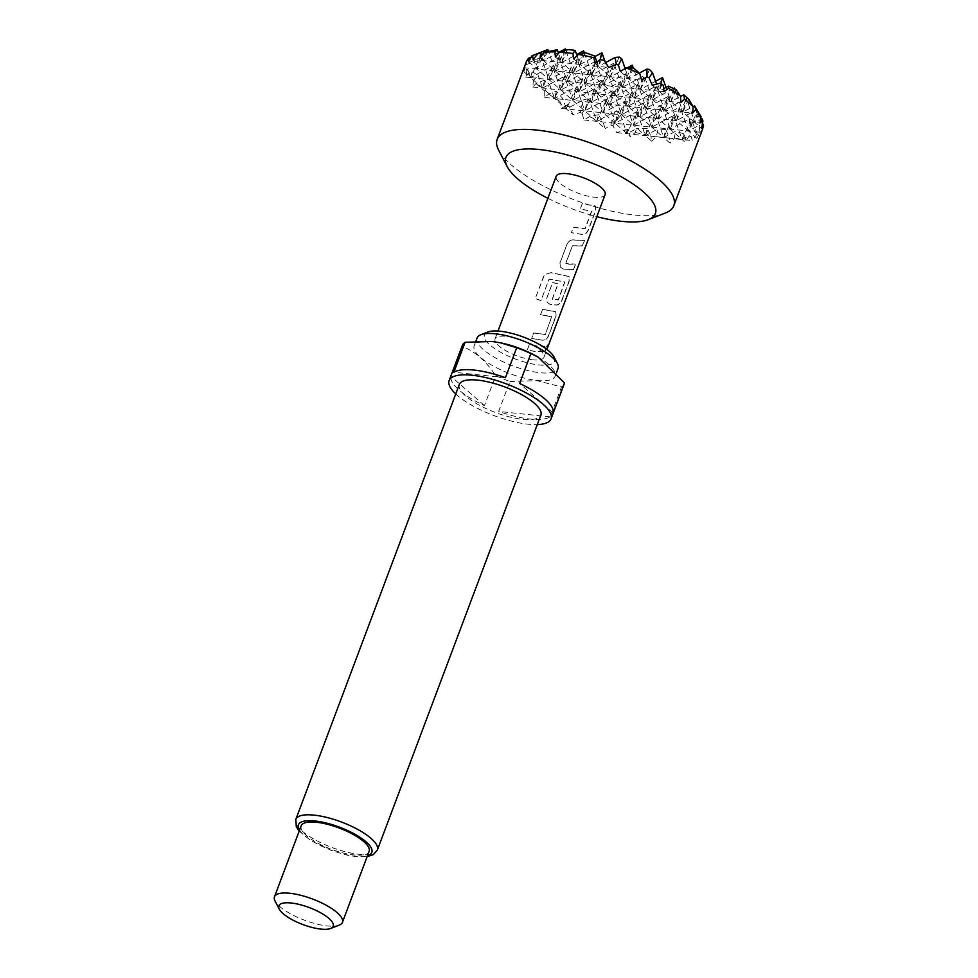 <?xml version="1.0" encoding="UTF-8"?>
<svg xmlns="http://www.w3.org/2000/svg" width="978" height="978" viewBox="0 0 978 978"><rect width="100%" height="100%" fill="white"/><g stroke="black" fill="none" stroke-linecap="round" stroke-linejoin="round"><path stroke-width="0.73" stroke-dasharray="4.89 3.67" d="M547.753 346.982L548.352 344.452L545.382 348.547L545.211 351.298L547.753 346.982L548.083 344.342L545.137 348.425L544.954 351.175L547.484 346.872M582.289 203.546L580.247 208.962L591.556 211.175L584.954 228.705L573.377 227.214L571.335 232.642L583.059 234.488C585.419 234.109 587.228 232.348 588.475 229.207L595.614 210.233L595.406 205.991L582.289 203.546L580.296 209.084L591.739 211.309L585.137 228.828L573.426 227.324L571.384 232.752L583.243 234.622C585.614 234.219 587.436 232.458 588.695 229.329L595.834 210.368L595.614 206.138L582.338 203.656M572.264 245.771L582.228 245.82L584.269 240.405L574.098 239.928C570.969 239.634 568.646 240.93 567.118 243.84L559.991 262.813L560.247 266.945L563.157 269.023L573.328 269.5L575.37 264.072L565.797 263.424L572.387 245.894L582.448 245.955L584.489 240.539L574.208 240.05C571.066 239.781 568.719 241.077 567.179 243.95L560.039 262.935L560.308 267.043L563.267 269.146L573.548 269.622L575.59 264.207L568.878 264.243L565.687 263.302L572.387 245.894M551.054 272.605L544.624 274.659L543.878 275.686L535.321 298.461L540.968 300.552L549.037 279.097L564.685 281.872L558.242 299.769L552.215 299.134L558.01 283.718L552.594 282.52L546.751 298.058L547.008 302.19L549.917 304.256L556.568 304.965C558.939 304.586 560.736 302.825 561.983 299.671L569.123 280.698L568.903 276.456L551.054 272.605L544.538 274.757L535.259 298.534L540.981 300.649L549.037 279.195L564.856 282.006L558.426 299.904L552.326 299.256L558.12 283.84L552.643 282.63L546.8 298.168L547.069 302.288L550.027 304.378L556.751 305.099C559.135 304.696 560.944 302.935 562.216 299.806L569.343 280.833L569.11 276.603L551.054 272.691M540.198 340.002L543.328 340.197C545.687 339.818 547.497 338.058 548.744 334.916L555.871 315.943L555.663 311.701L542.533 309.256L540.504 314.684L551.812 316.884L545.223 334.415L533.633 332.936L531.604 338.351L540.198 340.002M551.665 316.517L545.406 334.549L533.695 333.046L531.653 338.474L543.511 340.332C545.883 339.928 547.704 338.168 548.976 335.038L556.103 316.065L555.871 311.835L542.594 309.378L540.553 314.794L551.665 316.517M529.294 344.5L527.264 349.928L535.858 351.567L542.509 351.518L544.538 346.102L537.888 346.139L529.294 344.5L527.313 350.038L536.005 351.689L542.729 351.652L544.758 346.236L538.047 346.273L529.342 344.611M547.888 198.302A79.841 24.939 -159.4 0 0 596.812 216.688M665.492 212.959A94.353 29.474 20.6 0 1 634.025 214.977A94.353 29.474 20.6 0 1 498.67 150.245M525.761 64.022A94.353 29.474 -159.4 0 0 525.699 64.731L538.193 60.697L541.445 58.069L539.942 57.775L525.761 64.022L524.135 67.739L525.736 63.325M526.286 69.169A94.353 29.474 -159.4 0 0 526.836 70.758L527.875 69.793L526.286 69.169L523.89 71.736L525.699 64.731M528.132 73.448A94.353 29.474 -159.4 0 0 533.377 80.636L538.083 75.257L532.13 71.749L528.132 73.448L525.565 77.079L526.836 70.758M536.066 83.472A94.353 29.474 -159.4 0 0 544.697 91.015L549.587 84.438L544.624 80.098L536.066 83.472L532.814 87.03L533.377 80.636M548.646 93.986A94.353 29.474 -159.4 0 0 560.651 101.883L562.827 98.595L556.384 91.26L548.646 93.986L544.758 97.482L544.697 91.015M566.005 105.013A94.353 29.474 -159.4 0 0 569.428 106.895L567.595 104.524L561.396 108.424L560.651 101.883M567.595 104.524L566.458 108.949L583.157 100.025L580.223 112.421L573.169 114.829L569.428 106.895M580.223 112.421A94.353 29.474 -159.4 0 0 582.167 113.338L589.746 101.333L587.937 98.729L584.795 110.893L605.125 128.668L603.096 122.238L598.463 114.683L596.739 121.333L614.905 111.614L610.798 125.05L605.125 128.668M598.463 114.683L589.477 116.675L583.866 119.976L582.167 113.338M589.477 116.675A94.353 29.474 -159.4 0 0 603.096 122.238M610.798 125.05A94.353 29.474 -159.4 0 0 612.888 125.771L620.602 115.331L618.23 111.113L615.089 123.277L630.321 136.602L628.182 129.292L627.032 133.717L636.433 128.693L635.37 132.433L630.321 136.602M628.182 129.292L616.715 132.629L612.888 125.771M624.954 129.609A94.353 29.474 -159.4 0 0 628.94 130.746M635.37 132.433A94.353 29.474 -159.4 0 0 650.81 135.759L647.253 128.411L645.37 135.661L651.727 141.211L650.81 135.759M564.881 50.44L561.751 62.531L621.482 114.768L643.353 103.069L633.426 125.208L625.003 101.137L621.482 114.768L633.426 125.208L655.297 113.521L645.37 135.661L636.947 111.578L633.426 125.208L645.37 135.661L658.145 128.827L656.324 136.651L651.727 141.211M656.324 136.651A94.353 29.474 -159.4 0 0 663.133 137.519A94.353 29.474 -159.4 0 0 669.563 138.057L665.774 129.634L663.72 137.592L670.064 143.143L669.563 138.057M553.976 356.933A37.457 11.699 20.6 0 1 538.768 364.928A37.457 11.699 20.6 0 1 496.164 349.586A37.457 11.699 20.6 0 1 487.753 332.043M477.081 338.033A43.252 13.509 -159.4 0 0 496.078 358.241A43.252 13.509 -159.4 0 0 539.819 372.704A43.252 13.509 -159.4 0 0 558.059 368.461M499.831 342.679A43.252 13.509 -159.4 0 0 492.411 341.53A43.252 13.509 -159.4 0 0 474.171 345.772A43.252 13.509 -159.4 0 0 493.169 365.98A43.252 13.509 -159.4 0 0 536.91 380.454A43.252 13.509 -159.4 0 0 555.149 376.212A43.252 13.509 -159.4 0 0 536.323 356.102M509.905 381.469L537.02 380.674L561.494 386.921L550.235 416.86A54.438 17.005 20.6 0 1 530.039 419.036A54.438 17.005 20.6 0 1 498.646 411.42L509.905 381.469A54.438 17.005 -159.4 0 1 495.699 375.662L484.452 405.613A54.438 17.005 20.6 0 1 450.846 376.237L462.105 346.285C474.978 351.42 486.176 361.212 495.699 375.662M462.337 345.454A54.438 17.005 -159.4 0 0 462.105 346.285M455.748 393.938A54.438 17.005 -159.4 0 0 528.096 424.195A54.438 17.005 -159.4 0 0 537.277 424.586M459.342 384.391A43.545 13.606 -159.4 0 0 478.462 404.745A43.545 13.606 -159.4 0 0 522.496 419.305A43.545 13.606 -159.4 0 0 540.871 415.039M339.219 925.139A36.296 11.333 20.6 0 1 327.117 925.909A36.296 11.333 20.6 0 1 275.062 901.019M301.175 825.823A36.296 11.333 -159.4 0 0 317.104 842.779A36.296 11.333 -159.4 0 0 353.804 854.919A36.296 11.333 -159.4 0 0 369.109 851.361M532.949 359.831A26.125 8.166 20.6 0 1 506.531 351.102A26.125 8.166 20.6 0 1 495.051 338.889A26.125 8.166 20.6 0 1 506.066 336.334A26.125 8.166 20.6 0 1 532.484 345.075A26.125 8.166 20.6 0 1 543.964 357.276A26.125 8.166 20.6 0 1 532.949 359.831M605.101 194.634A26.125 8.166 20.6 0 1 594.086 197.189A26.125 8.166 20.6 0 1 567.656 188.461A26.125 8.166 20.6 0 1 556.189 176.248M561.494 386.921A54.438 17.005 -159.4 0 0 564.257 383.767M505.443 377.691L453.853 372.239M550.235 416.86L498.646 411.42M484.452 405.613L450.846 376.237M553.23 412.875L519.636 383.498M582.986 53.264L580.088 64.462L639.82 116.7L661.69 105.013L651.776 127.152L643.353 103.069L639.82 116.7L651.776 127.152L673.634 115.453L663.72 137.592L655.297 113.521L651.776 127.152L663.72 137.592L675.346 131.37L674.258 138.228L670.064 143.143M685.297 137.702L683.573 133.668L682.057 139.536L685.346 142.409L685.297 137.702A94.353 29.474 -159.4 0 1 674.258 138.228M600.235 59.45L598.438 66.406L658.17 118.644L680.04 106.944L670.113 129.084L661.69 105.013L658.17 118.644L670.113 129.084L689.624 118.656L689.637 122.617L682.057 139.536L673.634 115.453L670.113 129.084L682.057 139.536L689.16 135.734L685.346 142.409M689.074 137.091A94.353 29.474 -159.4 0 0 691.201 136.602L689.16 135.734M697.4 134.194L691.385 119.695L688.451 131.028L696.849 138.363L697.4 134.194A94.353 29.474 -159.4 0 1 696.617 134.609L692.375 140.624L691.201 136.602M631.531 67.934L628.72 78.79L676.507 120.575L696.018 110.147L696.703 112.629L688.451 131.028L680.04 106.944L676.507 120.575L688.451 131.028L699.136 125.318L699.906 132.458L696.849 138.363M545.675 51.81L543.413 60.599L603.145 112.825L625.003 101.137L615.089 123.277L606.666 99.194L603.145 112.825L615.089 123.277L636.947 111.578L627.032 133.717L620.602 115.331M699.906 132.458A94.353 29.474 -159.4 0 0 702.779 128.644L699.136 125.318M701.96 118.717L702.925 121.003M702.571 123.301L700.798 119.328M700.664 119.023L697.546 112.103L694.857 122.507L701.568 128.387M660.969 83.607L659.013 91.174L694.857 122.507L700.578 119.45M539.942 57.775L537.008 69.108L584.795 110.893L606.666 99.194L596.739 121.333L589.746 101.333M532.13 71.749L530.614 77.617L573.169 114.829M531.8 55.978L547.839 49.56M583.621 50.832L573.695 72.983L565.724 50.171M555.406 56.981L561.751 62.531L576.629 54.572M601.959 52.775L592.045 74.915L584.355 52.934M573.744 58.912L580.088 64.462L594.979 56.516M619.233 57.103L610.382 76.846L605.125 61.822M595.15 63.533L598.438 66.406L605.626 62.555M565.272 48.9L555.357 71.039L548.328 50.942M540.113 57.714L543.413 60.599L558.291 52.641M528.621 61.773L537.008 69.108L558.878 57.409L548.964 79.548L567.301 81.492L589.172 69.793L579.245 91.932L570.822 67.861L567.301 81.492L558.878 57.409L555.357 71.039L577.228 59.352L567.301 81.492L585.639 83.423L577.228 59.352L573.695 72.983L595.565 61.284L585.639 83.423L607.509 71.736L597.595 93.876L589.172 69.793L585.639 83.423L603.988 85.367L595.565 61.284L592.045 74.915L613.903 63.215L603.988 85.367L625.859 73.668L615.932 95.807L607.509 71.736L603.988 85.367L622.326 87.299L613.903 63.215L610.382 76.846L627.081 67.922M632.253 65.159L622.326 87.299L644.196 75.599L634.27 97.751L625.859 73.668L622.326 87.299L640.676 89.23L633.231 67.971M620.333 71.455L628.72 78.79L639.319 73.118M649.526 69.487L640.676 89.23L655.553 81.272M523.89 71.736L530.614 77.617L548.964 79.548L570.822 67.861L560.907 90L552.484 65.917L548.964 79.548L541.445 58.069M662.534 77.543L652.619 99.683L644.196 75.599L640.676 89.23L659.013 91.174L663.683 88.68M676.238 89.842L670.957 101.614L666.006 87.433M538.193 60.697L530.614 77.617L552.484 65.917L542.558 88.057L538.083 75.257M544.624 80.098L542.558 88.057L564.428 76.37L554.502 98.509L572.851 100.441L594.722 88.753L584.795 110.893L576.372 86.81L572.851 100.441L564.428 76.37L560.907 90L582.766 78.301L572.851 100.441L591.189 102.384L613.059 90.685L603.145 112.825L594.722 88.753L591.189 102.384L582.766 78.301L579.245 91.932L601.115 80.245L591.189 102.384L609.538 104.316L601.115 80.245L597.595 93.876L619.453 82.176L609.538 104.316L631.409 92.629L621.482 114.768L613.059 90.685L609.538 104.316L627.876 106.26L619.453 82.176L615.932 95.807L637.803 84.108L627.876 106.26L649.747 94.56L639.82 116.7L631.409 92.629L627.876 106.26L646.226 108.191L637.803 84.108L634.27 97.751L656.14 86.052L646.226 108.191L668.084 96.492L658.17 118.644L649.747 94.56L646.226 108.191L664.563 110.135L656.14 86.052L652.619 99.683L673.61 88.46M674.49 87.983L664.563 110.135L686.434 98.436L676.507 120.575L668.084 96.492L664.563 110.135L682.901 112.067L674.881 89.108M674.27 88.802L670.957 101.614L680.566 96.48M688.695 99.133L682.901 112.067L693.096 106.614M556.384 91.26L554.502 98.509L549.587 84.438M699.123 112.983L694.857 122.507L686.434 98.436L682.901 112.067L692.656 113.093M544.758 97.482L554.502 98.509L576.372 86.81L566.458 108.949L562.827 98.595M587.937 98.729L583.157 100.025M526.421 61.528L532.9 57.347L530.956 57.494M618.23 111.113L614.905 111.614M647.253 128.411L636.433 128.693M696.703 112.629L703.451 126.15M697.546 112.103L696.018 110.147M689.637 122.617L696.617 134.609M691.385 119.695L689.624 118.656M683.573 133.668L675.346 131.37M665.774 129.634L658.145 128.827M567.546 49.597L561.751 62.531L558.548 53.362M585.37 52.69L580.088 64.462L577.032 55.722M601.666 59.206L598.438 66.406L596.922 62.091M633.573 67.983L628.72 78.79L625.138 68.521M652.289 85.294L659.013 91.174L656.531 84.071M662.24 83.974L659.013 91.174L664.062 91.712M547.68 51.076L543.413 60.599L541.653 55.575M545.259 50.709L537.008 69.108L532.9 57.347M525.565 77.079L530.614 77.617L527.875 69.793M532.814 87.03L680.712 102.653M524.135 67.739L641.605 80.147M533.096 59.499L608.756 67.494M561.396 108.424L699.906 123.045M583.866 119.976L701.336 132.385M616.715 132.629L692.375 140.624M377.361 850.041A43.545 13.606 20.6 0 1 358.987 854.307A43.545 13.606 20.6 0 1 314.965 839.747A43.545 13.606 20.6 0 1 295.833 819.393M299.537 830.151A39.193 12.237 -159.4 0 0 355.295 856.227A39.193 12.237 -159.4 0 0 367.483 855.689M299.182 831.129L311.138 840.787L331.518 850.542L347.508 855.237L356.298 856.679L367.117 856.667M475.87 341.249L474.171 345.772M495.051 338.889L497.998 331.053M543.964 357.276L546.91 349.439M556.568 372.447L555.149 376.212"/><path stroke-width="1.47" d="M596.812 216.688A79.841 24.939 -159.4 0 0 621.702 221.346A79.841 24.939 -159.4 0 0 648.341 219.647A79.841 24.939 -159.4 0 0 630.407 182.25A79.841 24.939 -159.4 0 0 539.575 149.536A79.841 24.939 -159.4 0 0 507.179 166.59A79.841 24.939 -159.4 0 0 547.888 198.302M507.179 166.59L498.67 150.245A94.353 29.474 20.6 0 1 497.179 139.341A94.353 29.474 20.6 0 1 536.959 130.098A94.353 29.474 20.6 0 1 632.363 161.651A94.353 29.474 20.6 0 1 673.818 205.735A94.353 29.474 20.6 0 1 665.492 212.959L648.341 219.647M566.079 52.641A94.353 29.474 -159.4 0 0 559.648 52.115L567.546 49.597L571.36 49.902L575.174 50.404L572.888 53.509A94.353 29.474 -159.4 0 0 566.079 52.641M554.954 51.932A94.353 29.474 -159.4 0 0 543.915 52.457L557.277 49.731L554.954 51.932L555.406 56.981L559.648 52.115M540.137 53.081A94.353 29.474 -159.4 0 0 538.01 53.57L540.675 52.775L540.113 57.714L543.915 52.457M548.328 50.942L547.839 49.56L532.594 55.55L533.096 59.499L538.01 53.57M532.594 55.55A94.353 29.474 -159.4 0 0 531.8 55.978L528.621 61.773L529.306 57.714A94.353 29.474 -159.4 0 0 526.421 61.528L497.179 139.341M480.895 334.721L487.753 332.043A37.457 11.699 20.6 0 1 500.247 331.236A37.457 11.699 20.6 0 1 553.976 356.933L557.374 363.461A43.252 13.509 -159.4 0 0 495.32 333.791A43.252 13.509 -159.4 0 0 480.895 334.721A43.252 13.509 -159.4 0 0 477.081 338.033L475.87 341.249M537.277 424.586A54.438 17.005 -159.4 0 0 551.054 418.865L564.257 383.767A54.438 17.005 -159.4 0 0 564.489 382.936L538.108 357.104L530.895 353.547A54.438 17.005 -159.4 0 0 516.69 347.752L500.858 342.899L492.227 341.493L465.1 342.3A54.438 17.005 -159.4 0 0 462.337 345.454L449.146 380.564A54.438 17.005 -159.4 0 0 455.748 393.938M551.054 418.865A54.438 17.005 -159.4 0 0 527.142 393.437A54.438 17.005 -159.4 0 0 472.105 375.234A54.438 17.005 -159.4 0 0 449.146 380.564M465.1 342.3L453.853 372.239A54.438 17.005 20.6 0 1 474.049 370.075A54.438 17.005 20.6 0 1 505.443 377.691L516.69 347.752M477.704 380.124A43.545 13.606 -159.4 0 0 459.342 384.391L295.833 819.393A43.545 13.606 20.6 0 1 314.195 815.139A43.545 13.606 20.6 0 1 358.229 829.699A43.545 13.606 20.6 0 1 377.361 850.041L540.871 415.039A43.545 13.606 -159.4 0 0 521.739 394.696A43.545 13.606 -159.4 0 0 477.704 380.124M291.089 902.987A29.034 9.071 -159.4 0 0 279.317 909.185A29.034 9.071 -159.4 0 0 320.955 929.1A29.034 9.071 -159.4 0 0 330.65 928.477A29.034 9.071 -159.4 0 0 324.121 914.882A29.034 9.071 -159.4 0 0 291.089 902.987M279.317 909.185L275.062 901.019A36.296 11.333 20.6 0 1 274.488 896.814A36.296 11.333 20.6 0 1 289.794 893.269A36.296 11.333 20.6 0 1 326.481 905.396A36.296 11.333 20.6 0 1 342.422 922.352A36.296 11.333 20.6 0 1 339.219 925.139L330.65 928.477M342.422 922.352L369.109 851.361A36.296 11.333 -159.4 0 0 353.168 834.405A36.296 11.333 -159.4 0 0 316.469 822.266A36.296 11.333 -159.4 0 0 301.175 825.823L274.488 896.814M497.998 331.053L556.189 176.248A26.125 8.166 20.6 0 1 567.203 173.693A26.125 8.166 20.6 0 1 593.622 182.421A26.125 8.166 20.6 0 1 605.101 194.634L546.91 349.439M530.895 353.547L519.636 383.498A54.438 17.005 20.6 0 1 553.23 412.875L564.489 382.936M538.12 357.092L536.323 356.102A43.252 13.509 -159.4 0 0 501.58 343.034A43.252 13.509 -159.4 0 0 499.831 342.679M556.568 372.447L558.059 368.461A43.252 13.509 -159.4 0 0 557.374 363.461M701.079 116.712A94.353 29.474 -159.4 0 0 695.835 109.536L694.539 105.844L701.079 116.712L699.906 123.045L702.363 119.414A94.353 29.474 -159.4 0 1 702.925 121.003L701.568 128.387L703.512 125.441A94.353 29.474 -159.4 0 1 703.451 126.15L702.669 128.521M702.363 119.414L701.96 118.717L700.578 119.45M703.512 125.441L702.571 123.301M616.323 64.401L615.138 57.47L619.233 57.103L621.727 58.79L618.414 65.123A94.353 29.474 -159.4 0 0 616.323 64.401L608.756 67.494L604.257 60.563A94.353 29.474 -159.4 0 0 600.272 59.426L604.257 60.563M565.724 50.171L565.272 48.9L564.881 50.44M576.629 54.572L583.621 50.832L582.986 53.264M584.355 52.934L583.621 50.832M594.979 56.516L601.959 52.775L600.235 59.45M605.125 61.822L601.959 52.775M605.626 62.555L615.138 57.47M546.103 50.184L545.675 51.81M558.291 52.641L565.272 48.9M647.045 76.822L646.898 69.071L649.526 69.487L652.583 72.775L648.989 77.751A94.353 29.474 -159.4 0 0 647.045 76.822L641.605 80.147L639.734 73.497A94.353 29.474 -159.4 0 0 626.116 67.934L633.573 67.983L639.734 73.497M627.081 67.922L632.253 65.159L631.531 67.934M633.231 67.971L632.253 65.159M639.319 73.118L646.898 69.071M668.561 88.289L668.426 86.137L676.238 89.842L680.554 96.174A94.353 29.474 -159.4 0 0 668.561 88.289L664.062 91.712L663.206 85.159A94.353 29.474 -159.4 0 0 659.783 83.277L663.206 85.159M655.553 81.272L662.534 77.543L660.969 83.607M666.006 87.433L662.534 77.543M663.683 88.68L668.426 86.137M684.514 99.157L683.732 94.793L688.695 99.133L693.133 106.688A94.353 29.474 -159.4 0 0 684.514 99.157L680.712 102.653L680.554 96.174M673.61 88.46L674.49 87.983L674.27 88.802M674.881 89.108L674.49 87.983M680.566 96.48L683.732 94.793M693.096 106.614L694.539 105.844M530.956 57.494L529.306 57.714M585.37 52.69L594.82 56.052L593.842 57.739A94.353 29.474 -159.4 0 0 578.401 54.413L585.37 52.69M673.818 205.735L702.779 128.644M693.133 106.688L692.656 113.093L695.835 109.536M648.989 77.751L652.289 85.294L659.783 83.277M618.414 65.123L620.333 71.455L626.116 67.934M593.842 57.739L595.15 63.533L600.272 59.426M572.888 53.509L573.744 58.912L578.401 54.413M558.548 53.362L557.277 49.731M577.032 55.722L575.174 50.404M596.922 62.091L594.82 56.052M625.138 68.521L621.727 58.79M656.531 84.071L652.583 72.775M541.653 55.575L540.675 52.775M367.483 855.689A39.193 12.237 -159.4 0 0 360.283 837.498A39.193 12.237 -159.4 0 0 314.977 820.97A39.193 12.237 -159.4 0 0 299.537 830.151M295.833 819.393L296.285 826.679L299.182 831.129M501.58 343.034L500.858 342.887M367.117 856.667L373.376 854.613L377.361 850.041"/></g></svg>
